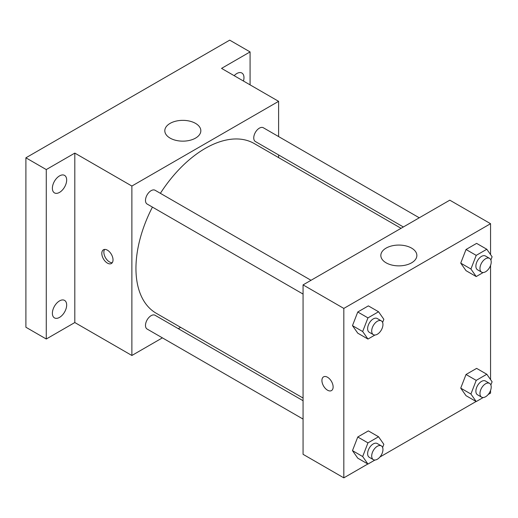 <?xml version="1.0" encoding="UTF-8"?>
<svg xmlns="http://www.w3.org/2000/svg" width="518" height="518" viewBox="0 0 518 518"><rect width="100%" height="100%" fill="white"/><g stroke="black" fill="none" stroke-linecap="round" stroke-linejoin="round"><path stroke-width="0.78" d="M162.399 337.859L131.876 355.484L74.812 322.539L46.277 339.012L25.9 327.246L25.9 157.809L229.701 40.145L250.077 51.917L250.077 84.861M180.62 327.344L178.309 328.677M59.525 317.392A10.101 5.827 -60 0 1 54.474 317.897A10.101 5.827 -60 0 1 52.927 309.803A10.101 5.827 -60 0 1 59.525 300.9A10.101 5.827 -60 0 1 64.575 300.401A10.101 5.827 -60 0 1 66.123 308.495A10.101 5.827 -60 0 1 59.525 317.392M59.525 192.392A10.101 5.827 -60 0 1 54.474 192.89A10.101 5.827 -60 0 1 52.927 184.796A10.101 5.827 -60 0 1 59.525 175.9A10.101 5.827 -60 0 1 64.575 175.395A10.101 5.827 -60 0 1 66.123 183.489A10.101 5.827 -60 0 1 59.525 192.392M74.812 322.539L74.812 153.101L46.277 169.574L25.9 157.809M46.277 339.012L46.277 169.574M131.876 355.484L131.876 186.046L74.812 153.101M131.876 186.046L278.606 101.334L221.549 68.389L250.077 51.917M170.085 138.099A18.013 10.399 180 0 1 164.808 130.75A18.013 10.399 180 0 1 182.822 120.351A18.013 10.399 180 0 1 200.835 130.75A18.013 10.399 180 0 1 189.718 140.359A18.013 10.399 180 0 1 170.085 138.099M234.162 75.673A10.101 5.827 -60 0 1 236.83 73.53A10.101 5.827 -60 0 1 241.88 73.032A10.101 5.827 -60 0 1 243.454 81.035M152.428 207.103A97.993 56.579 120 0 0 135.949 268.415A97.993 56.579 120 0 0 156.248 313.273L303.062 398.038M401.055 228.309L254.241 143.544A97.993 56.579 120 0 0 160.386 193.324M278.606 101.334L278.606 136.577M278.606 154.947L278.606 157.614M419.276 217.793L263.351 127.765A7.958 4.591 120 0 0 257.219 129.895A7.958 4.591 120 0 0 253.749 137.905A7.958 4.591 120 0 0 255.393 141.543L403.367 226.975M303.062 400.705L155.089 315.274A7.958 4.591 120 0 0 148.964 317.404A7.958 4.591 120 0 0 145.487 325.408A7.958 4.591 120 0 0 147.138 329.053L303.062 419.075M303.062 294.069L147.138 204.047A7.958 4.591 -60 0 1 147.138 194.859A7.958 4.591 -60 0 1 155.089 190.268L311.02 280.29M113.021 259.881A7.925 4.578 60 0 1 111.383 263.513A7.925 4.578 60 0 1 103.458 258.935A7.925 4.578 60 0 1 103.458 249.78A7.925 4.578 60 0 1 109.563 251.903A7.925 4.578 60 0 1 113.021 259.881M112.276 262.684A7.925 4.578 60 0 1 105.51 257.75A7.925 4.578 60 0 1 104.617 249.423M367.838 463.992L343.822 477.855L303.062 454.318L303.062 284.887L449.799 200.168L490.559 223.698L490.559 254.597M490.559 390.43L490.559 393.136L488.215 394.489M476.094 401.489L379.959 456.993M466.025 270.668L460.729 263.138L466.025 249.488L476.618 243.376L466.025 249.488L460.729 263.138L466.025 270.668L476.217 276.554L470.92 269.017L476.217 255.374L486.803 249.262L492.1 256.792L490.863 259.971M357.77 458.177L352.473 450.641L357.77 436.998L368.356 430.885L357.77 436.998L352.473 450.641L357.77 458.177L367.961 464.057L362.665 456.526L367.961 442.877L378.548 436.765L383.844 444.302L382.608 447.481M490.559 265.423L490.559 379.603M343.822 477.855L343.822 308.417L490.559 223.698M466.025 395.674L460.729 388.144L466.025 374.495L476.618 368.382L466.025 374.495L460.729 388.144L466.025 395.674L476.217 401.56L470.92 394.023L476.217 380.38L486.803 374.261L492.1 381.798L490.863 384.978M357.77 333.171L352.473 325.641L357.77 311.991L368.356 305.879L357.77 311.991L352.473 325.641L357.77 333.171L367.961 339.057L362.665 331.52L367.961 317.877L378.548 311.758L383.844 319.295L382.608 322.474M343.822 308.417L303.062 284.887M386.111 262.82A18.013 10.399 180 0 1 380.834 255.471A18.013 10.399 180 0 1 398.847 245.066A18.013 10.399 180 0 1 416.86 255.471A18.013 10.399 180 0 1 405.743 265.08A18.013 10.399 180 0 1 386.111 262.82M333.126 386.959A7.925 4.578 60 0 1 331.481 390.585A7.925 4.578 60 0 1 323.556 386.007A7.925 4.578 60 0 1 323.556 376.858A7.925 4.578 60 0 1 329.668 378.982A7.925 4.578 60 0 1 333.126 386.959M331.488 390.585A7.925 4.578 60 0 1 323.562 386.007A7.925 4.578 60 0 1 323.562 376.858M374.948 335.016L367.961 339.057M381.306 320.869L377.233 318.518A7.958 4.591 120 0 0 371.102 320.648A7.958 4.591 120 0 0 367.631 328.652A7.958 4.591 120 0 0 369.276 332.297L373.349 334.647A7.958 4.591 120 0 0 381.306 330.057A7.958 4.591 120 0 0 381.306 320.869A7.958 4.591 120 0 0 375.174 323.005A7.958 4.591 120 0 0 371.704 331.008A7.958 4.591 120 0 0 373.349 334.647M362.665 331.52L352.473 325.641M367.961 317.877L357.77 311.991M378.548 311.758L368.356 305.879M483.203 272.52L476.217 276.554M489.562 258.372L485.489 256.015A7.958 4.591 120 0 0 479.357 258.145A7.958 4.591 120 0 0 475.887 266.155A7.958 4.591 120 0 0 477.531 269.794L481.61 272.151A7.958 4.591 120 0 0 489.562 267.553A7.958 4.591 120 0 0 489.562 258.372A7.958 4.591 120 0 0 483.436 260.502A7.958 4.591 120 0 0 479.959 268.505A7.958 4.591 120 0 0 481.61 272.151M470.92 269.017L460.729 263.138M476.217 255.374L466.025 249.488M486.803 249.262L476.618 243.376M374.948 460.023L367.961 464.057M381.306 445.875L377.233 443.525A7.958 4.591 120 0 0 371.102 445.655A7.958 4.591 120 0 0 367.631 453.658A7.958 4.591 120 0 0 369.276 457.303L373.349 459.654A7.958 4.591 120 0 0 381.306 455.063A7.958 4.591 120 0 0 381.306 445.875A7.958 4.591 120 0 0 375.174 448.005A7.958 4.591 120 0 0 371.704 456.015A7.958 4.591 120 0 0 373.349 459.654M362.665 456.526L352.473 450.641M367.961 442.877L357.77 436.998M378.548 436.765L368.356 430.885M483.203 397.526L476.217 401.56M489.562 383.378L485.489 381.021A7.958 4.591 120 0 0 479.357 383.152A7.958 4.591 120 0 0 475.887 391.161A7.958 4.591 120 0 0 477.531 394.8L481.61 397.151A7.958 4.591 120 0 0 489.562 392.56A7.958 4.591 120 0 0 489.562 383.378A7.958 4.591 120 0 0 483.436 385.509A7.958 4.591 120 0 0 479.959 393.512A7.958 4.591 120 0 0 481.61 397.151M470.92 394.023L460.729 388.144M476.217 380.38L466.025 374.495M486.803 374.261L476.618 368.382"/></g></svg>
